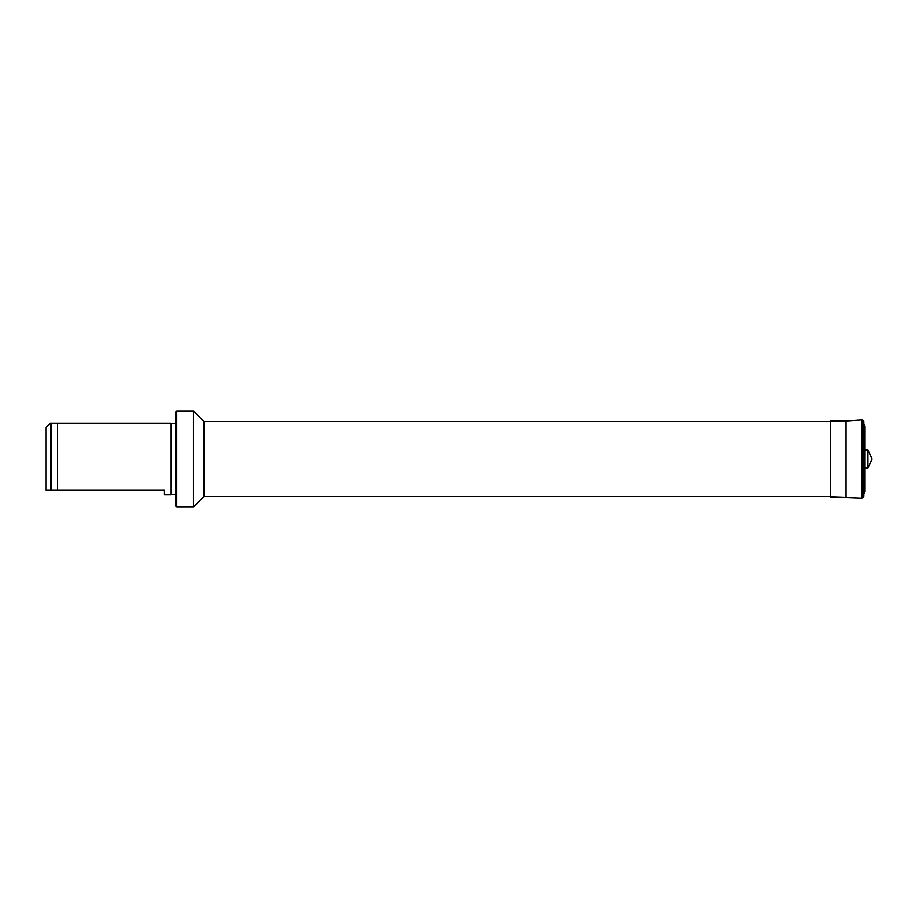 <?xml version="1.0" encoding="UTF-8"?>
<svg xmlns="http://www.w3.org/2000/svg" width="918" height="918" viewBox="0 0 918 918"><rect width="100%" height="100%" fill="white"/><g stroke="black" fill="none" stroke-linecap="round" stroke-linejoin="round"><path stroke-width="0.69" stroke-dasharray="4.59 3.44" d="M164.391 494.768L164.391 490.304L57.513 490.304L57.513 423.232M57.513 490.304L51.282 490.304L51.282 423.232M171.436 494.435L171.436 423.565M171.104 494.768L171.104 423.232M175.567 505.944L175.567 412.056M176.692 507.069L176.692 410.931M193.457 507.069L193.457 410.931M204.071 496.443L204.071 421.557M830.629 497.005L830.629 420.995M846.006 497.005L846.006 420.995M864.056 493.448L864.056 424.552M864.618 459L864.618 432.562L864.618 459M863.838 496.466L863.838 421.534M864.159 459L864.159 474.204L864.159 459M867.935 467.939L867.935 450.061M51.282 490.304L45.9 490.304L45.9 427.696M50.375 490.304L50.375 423.232M830.629 459L830.629 421.557L830.629 459M175.567 459L175.567 497.12L175.567 459M176.348 459L176.348 422.223L176.348 459M861.933 498.118L861.933 419.882M865.054 491.715L865.054 426.285L865.054 491.715M864.607 459L864.607 450.061L864.607 459M175.567 420.88L176.463 422.67L176.463 459L176.463 422.67L175.567 423.565M865.054 479.024L865.054 459L865.054 479.024L864.056 477.417L864.159 474.204M864.159 443.796L864.056 440.583L865.054 438.976L865.054 459L865.054 450.061L864.159 449.613M864.159 468.387L865.054 467.939M175.567 494.435L176.463 495.33L175.567 497.12M176.463 459L176.463 495.33L176.463 459"/><path stroke-width="1.38" d="M57.513 459L57.513 490.304L164.391 490.304L164.391 494.768L171.104 494.768L171.104 423.232L57.513 423.232L57.513 459M50.375 423.232L50.375 490.304L45.9 490.304L45.9 427.696L50.375 423.232L51.282 423.232L51.282 490.304L57.513 490.304M175.567 423.565L171.436 423.565L171.104 494.768M176.692 507.069L176.692 410.931L175.567 412.056L175.567 505.944L176.692 507.069L193.457 507.069L193.457 410.931L204.071 421.557L204.071 496.443L193.457 507.069M846.006 497.005L846.006 420.995L830.629 420.995L830.629 497.005L861.933 498.118L863.838 496.466L863.838 421.534L863.838 496.466M867.935 467.939L872.1 459L867.935 450.061L867.935 467.939L865.054 467.939M50.375 490.304L51.282 490.304M846.006 420.995L861.933 419.882L861.933 498.118M867.935 450.061L865.054 450.061L865.054 426.159L865.054 491.841L864.056 493.448M57.513 423.232L51.282 423.232M171.436 494.435L175.567 494.435M204.071 496.443L830.629 496.443M865.054 479.024L865.054 426.159L864.056 424.552M861.933 419.882L863.838 421.534M204.071 421.557L830.629 421.557M176.692 410.931L193.457 410.931"/></g></svg>
